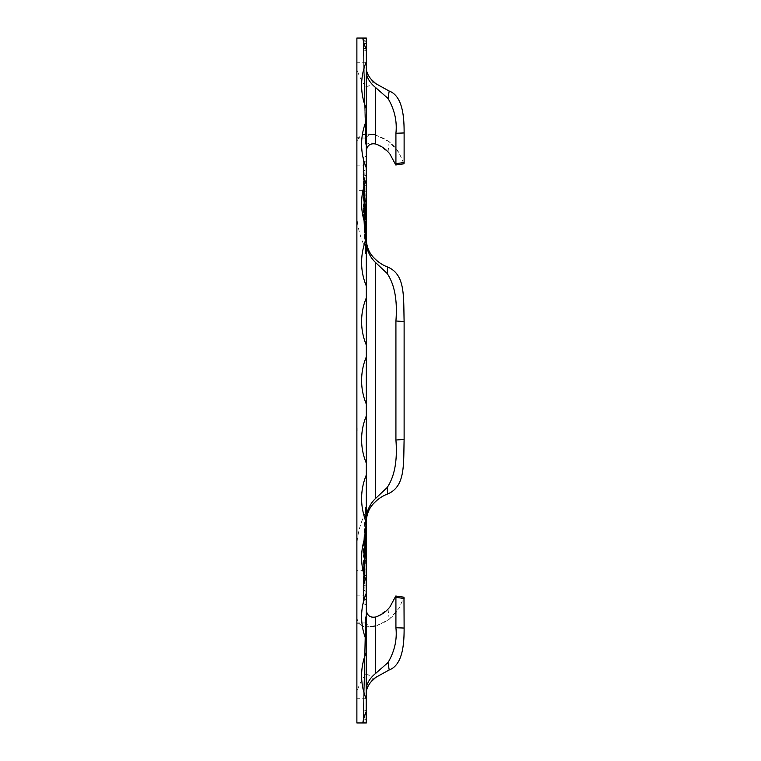 <?xml version="1.0" encoding="UTF-8"?>
<svg xmlns="http://www.w3.org/2000/svg" width="761" height="761" viewBox="0 0 761 761"><rect width="100%" height="100%" fill="white"/><g stroke="black" fill="none" stroke-linecap="round" stroke-linejoin="round"><path stroke-width="0.57" stroke-dasharray="3.81 2.85" d="M357.118 427.996L357.118 430.935L356.88 427.996M356.88 68.366L356.88 143.686L356.957 138.045L364.49 133.926L366.326 134.24L366.326 87.705C361.199 80.609 358.05 74.169 356.88 68.366L356.88 38.05L364.053 38.05M356.88 217.969L356.88 543.031C358.05 531.311 361.199 520.695 366.326 511.183L366.326 249.817C361.199 240.305 358.05 229.689 356.88 217.969L356.88 138.768M356.88 622.232L356.88 692.634C358.05 686.841 361.199 680.391 366.326 673.295L366.326 626.76L364.49 627.074L356.957 622.955L356.88 622.232L356.88 543.031M364.053 722.95L356.88 722.95L356.88 692.634M356.88 430.621L356.88 429.214M357.118 429.214L356.88 430.859L356.88 427.692L356.88 430.022M365.765 144.837L363.064 38.782L365.936 145.009L366.326 39.001L366.326 145.789L366.326 38.05M366.326 38.383L365.936 145.085L363.444 38.488L365.936 38.411M363.444 38.488L365.765 144.913M363.064 38.782L365.565 144.647M365.936 38.944L363.454 38.84M365.765 144.257L363.121 41.008L365.936 144.419L366.326 41.427L366.326 145.199L366.326 39.001M366.326 40.124L365.936 144.495L363.501 40.39L365.936 40.219M363.501 40.39L365.366 143.591M363.121 41.008L365.765 144.324M365.936 41.313L363.52 41.113M365.765 143.525L363.216 44.709L365.936 143.696L366.326 45.308L366.326 144.476L366.326 41.427M366.326 43.377L365.936 143.762L363.587 43.777L365.936 43.51M363.587 43.777L365.775 143.591M363.216 44.709L365.565 143.334M365.936 45.146L363.615 44.861M365.765 142.649L363.349 49.826L365.936 142.821L366.326 50.607L366.326 143.601L366.326 45.308M366.326 48.095L365.936 142.887L363.71 48.628L365.936 48.285M363.71 48.628L365.366 141.984M363.349 49.826L365.775 142.716M365.936 50.397L363.748 50.036M366.326 710.394L363.349 711.174L363.32 712.172L366.326 712.905L366.326 50.607M366.326 715.692L363.216 716.291L363.197 717.081L366.326 717.623L366.326 616.524L366.326 712.905M366.326 719.573L363.121 719.992L363.111 720.524L366.326 720.876L366.326 615.801L366.326 717.623M366.326 721.999L363.054 722.474L366.326 722.617L366.326 615.211L366.326 720.876M365.936 192.057L363.473 190.935L365.765 241.713L366.326 192.647M366.326 202.188L365.936 252.243L363.558 204.024L365.936 202.826M363.558 204.024L365.775 252.233M365.765 253.803L365.936 209.95L363.197 208.086L365.565 253.594L363.168 204.671M365.936 209.95L366.326 210.607M366.326 249.817L372.567 256.381M365.765 241.713L363.073 187.225L365.775 240.134L363.463 186.654L365.936 185.551L365.775 240.134M366.326 169.38L365.936 227.986L363.444 170.902L365.936 169.893M363.444 170.902L365.366 228.671L363.054 171.415M363.054 174.317L365.936 229.708L365.936 175.886L363.054 174.317L365.366 228.709M365.936 175.886L366.326 176.428M366.326 184.99L365.936 185.551M363.463 186.654L363.073 187.225M366.326 165.099L356.88 165.099M366.326 155.957L365.936 215.744L363.511 157.204L365.936 156.386M363.511 157.204L365.765 215.715M365.765 217.313L365.936 161.351L363.092 160.038L365.565 217.085L363.111 157.632M366.326 134.041L373.898 134.06L371.301 134.383C368.571 134.878 366.964 136.095 366.488 138.045L366.326 139.406M366.326 599.192L363.092 600.962L363.111 603.368L366.326 605.043M366.326 621.594L366.488 622.955C366.964 624.905 368.571 626.122 371.301 626.617L373.898 626.94L375.734 626.293L389.185 619.311L398.983 608.305L403.977 597.204M366.326 595.901L356.88 595.901M363.482 600.515L365.765 543.687L363.482 600.515M366.326 626.959L373.898 626.94M366.326 584.572L363.054 586.683L363.054 589.585L366.326 591.62M366.326 568.353L363.083 570.636L363.073 573.775L366.326 576.01M363.444 586.151L365.765 531.454L363.444 586.151M365.936 568.943L365.936 519.135L363.473 570.065L363.083 570.655L356.88 570.655M366.326 511.183L372.567 504.619M366.326 550.393L363.197 552.914L363.168 556.329L366.326 558.812M363.596 552.258L365.765 507.197L363.596 552.258M366.326 87.705L373.775 81.855M366.326 673.295L373.775 679.145M389.965 606.878L388.043 609.142L375.62 617.599C369.665 618.607 366.564 617.732 366.326 614.974M389.185 619.311L388.043 609.142M375.734 626.293A23.62 1.76 180 0 0 371.301 626.617M403.977 163.796L398.983 152.695L389.185 141.689L373.898 134.06M366.326 146.026C366.564 143.268 369.665 142.393 375.62 143.401L388.043 151.858L389.965 154.122M388.043 151.858L389.185 141.689M375.734 134.707A23.62 1.76 180 0 1 371.301 134.383M365.936 145.085L366.326 145.789M366.326 145.674L365.936 145.009M365.936 143.762L366.326 144.476M366.326 144.362L365.936 143.696M366.326 145.085L366.127 144.6M366.326 145.199L366.127 144.685M366.326 143.487L366.127 143.001M366.326 143.601L366.127 143.078M365.936 722.056L365.936 615.991L363.454 722.16M363.444 722.512L365.936 615.915L365.936 722.589M365.936 615.991L366.326 615.326M366.326 615.211L365.936 615.915M365.765 616.087L363.054 722.474L365.765 616.163M363.064 722.218L365.565 616.353M365.936 719.687L365.936 616.581L363.52 719.887M363.501 720.61L365.936 616.505L365.936 720.781M365.936 715.854L365.936 617.304L363.615 716.139M363.587 717.223L365.936 617.238L365.936 717.49M365.936 710.603L365.936 618.179L363.748 710.964M363.71 712.372L365.936 618.113L365.936 712.715M365.936 616.581L366.326 615.915M365.936 617.304L366.326 616.638M366.326 616.524L365.936 617.238M365.936 618.179L366.326 617.513M366.127 616.315L366.326 615.801M363.121 719.992L365.565 616.943M365.366 617.38L363.111 720.524L365.366 617.409M365.565 617.666L363.216 716.291M363.349 711.174L365.565 618.541M365.366 618.988L363.32 712.172L365.366 619.016M366.127 617.922L366.326 617.399M366.326 218.369L365.936 217.475M365.936 227.986L365.936 229.708M365.765 229.546L365.765 227.958M366.326 242.721L365.936 241.865M366.326 254.783L365.936 253.946M365.565 215.724L365.565 217.085L365.366 215.858M366.326 230.583L366.127 229.908M365.565 252.252L365.565 253.594L365.366 252.433M365.565 240.153L365.565 241.494L365.366 240.314M365.936 599.649L365.765 543.687M363.511 603.796L365.936 545.257L365.936 604.615M365.936 585.114L365.765 531.454M363.444 590.098L365.936 533.014L365.936 591.107M363.463 574.346L365.936 520.857L365.936 575.449M363.558 556.976L365.936 508.757L365.936 558.174M365.936 551.05L365.765 507.197M365.936 543.525L366.326 542.631M365.765 545.285L363.111 603.368M365.936 531.292L366.326 530.417M366.127 531.092L365.936 533.014M365.765 533.042L365.565 531.673L365.565 533.023M365.936 519.135L366.326 518.279M365.775 520.866L363.073 573.775M363.083 570.636L365.765 519.287M365.936 507.054L366.326 506.217M365.775 508.767L363.168 556.329M365.366 545.142L365.565 543.915L365.565 545.276M365.366 508.567L365.565 507.406L365.565 508.748M365.366 520.686L365.565 519.506L365.565 520.847M357.118 428.643L356.88 429.775L356.88 428.624M357.118 430.127L357.118 430.621M357.118 427.977L357.118 430.935L356.88 427.977M357.118 430.935L357.118 427.739L356.88 430.935M357.118 429.575L357.118 427.739L356.88 429.575M366.326 62.763L356.88 62.763M366.326 698.237L356.88 698.237M363.083 190.345L356.88 190.345M366.488 138.045L356.957 138.045M366.488 622.955L356.957 622.955M375.62 617.599L375.62 617.009M375.62 143.991L375.62 143.401M366.127 215.744L366.127 217.684M366.127 240.134L366.127 242.065M366.127 252.224L366.127 254.136M365.366 532.881L363.054 589.585M366.127 543.316L366.127 545.257M366.127 518.935L366.127 520.866M366.127 506.864L366.127 508.776M370.036 627.074L364.49 627.074M370.036 133.926L364.49 133.926M356.88 617.314C357.442 623.05 360.59 626.198 366.326 626.76C380.443 626.313 391.325 620.158 398.983 608.305M398.983 152.695C391.325 140.842 380.443 134.687 366.326 134.24C360.59 134.802 357.442 137.95 356.88 143.686M363.092 160.048L365.366 216.447M363.197 208.114L365.366 252.994M363.083 190.383L365.366 240.885M363.092 600.952L365.366 544.553M363.054 586.664L365.366 532.291M363.197 552.886L365.366 508.006M363.083 570.617L365.366 520.115"/><path stroke-width="1.14" d="M362.75 38.05A61.403 61.403 0 0 0 366.326 49.855L366.326 38.05L356.88 38.05L356.88 722.95L366.326 722.95L366.326 711.145A61.403 61.403 0 0 0 362.75 722.95M366.326 49.855L366.326 711.145M366.326 239.458C366.545 246.003 368.619 251.644 372.567 256.381C377.066 261.404 382.07 264.942 387.587 266.997C405.499 274.474 403.425 296.381 404.12 321.58L395.92 320.98C397.546 300.471 394.626 284.633 387.168 273.465L375.62 262.593C370.008 257.285 366.907 250.55 366.326 242.379M366.326 518.622C366.907 510.45 370.008 503.715 375.62 498.407L387.168 487.535C394.617 476.386 397.537 460.548 395.92 440.02L404.12 439.42C403.416 464.571 405.537 486.498 387.587 494.003C382.117 496.02 377.114 499.558 372.567 504.619C368.628 509.328 366.555 514.969 366.326 521.542M366.326 68.043C366.307 71.544 367.839 75.215 370.921 79.03L375.734 83.605L389.185 91.044C403.625 96.343 404.129 120.209 404.12 132.956L395.92 133.251C397.204 121.332 394.579 109.736 388.043 98.464L375.62 87.572C369.665 82.654 366.564 77.384 366.326 71.762M366.326 652.101A61.403 61.403 0 0 0 366.326 699.33M366.326 593.057A61.403 61.403 0 0 0 366.326 640.286M366.326 534.013A61.403 61.403 0 0 0 366.326 581.242M366.326 474.969A61.403 61.403 0 0 0 366.326 522.208M366.326 415.925A61.403 61.403 0 0 0 366.326 463.164M366.326 356.88A61.403 61.403 0 0 0 366.326 404.12M366.326 297.836A61.403 61.403 0 0 0 366.326 345.075M366.326 238.792A61.403 61.403 0 0 0 366.326 286.031M366.326 179.758A61.403 61.403 0 0 0 366.326 226.987M366.326 120.714A61.403 61.403 0 0 0 366.326 167.943M366.326 61.67A61.403 61.403 0 0 0 366.326 108.899M404.12 598.527L395.92 597.309L395.787 596.034L403.977 597.204L404.12 628.044C404.12 640.733 403.653 664.638 389.185 669.956L375.734 677.395L370.921 681.97C367.829 685.794 366.307 689.456 366.326 692.957M404.12 439.42L404.12 321.58M395.92 440.02L395.92 320.98M387.168 487.535L387.587 494.003M387.587 266.997L387.168 273.465M395.92 597.309L395.92 627.749L404.12 628.044M366.326 689.238C366.564 683.606 369.665 678.336 375.62 673.428L388.043 662.536C394.579 651.264 397.204 639.668 395.92 627.749M395.787 596.034L389.965 606.878C386.198 611.692 381.413 615.069 375.62 617.009L375.62 673.428M388.043 662.536L389.185 669.956M375.734 677.395A23.62 22.136 -0 0 0 370.921 681.97M375.62 87.572L375.62 143.991C381.413 145.931 386.198 149.308 389.965 154.122L395.787 164.966L395.92 163.691L404.12 162.474L404.12 132.956M404.12 162.474L403.977 163.796L395.787 164.966M395.92 163.691L395.92 133.251M389.185 91.044L388.043 98.464M375.734 83.605A23.62 22.136 0 0 1 370.921 79.03M375.62 262.593L375.62 498.407M375.62 617.009C370.255 617.894 367.163 615.649 366.326 610.274M375.62 143.991C370.255 143.106 367.163 145.351 366.326 150.726"/></g></svg>
